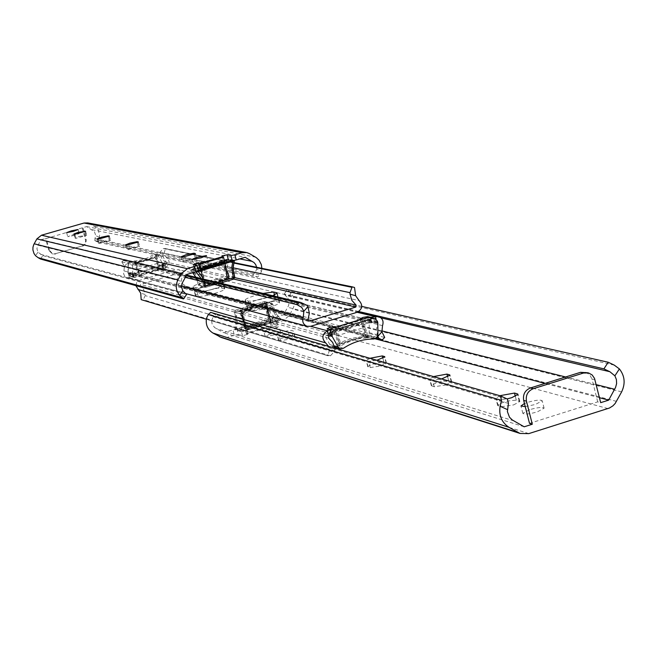 <?xml version="1.0" encoding="UTF-8"?>
<svg xmlns="http://www.w3.org/2000/svg" width="657" height="657" viewBox="0 0 657 657"><rect width="100%" height="100%" fill="white"/><g stroke="black" fill="none" stroke-linecap="round" stroke-linejoin="round"><path stroke-width="0.49" stroke-dasharray="3.29 2.46" d="M198.381 270.651L194.636 269.764L197.905 268.59M202.381 262.882L193.569 264.418L198.989 262.151L207.793 260.624L202.381 262.882M102.73 241.439L109.399 240.092L110.507 240.372L99.314 243.492L98.23 243.205L102.73 241.439M74.537 235.37L67.728 236.684L72.352 234.902L79.152 233.588L74.537 235.37M79.341 236.405L86.699 235.362L75.982 238.351L74.988 238.089L79.341 236.405M131.293 247.582L138.356 246.178L139.596 246.49L127.836 249.775L126.62 249.455L131.293 247.582M187.368 259.655L195.228 258.127L196.739 258.521L183.853 262.118L182.375 261.724L187.368 259.655M82.224 227.823L85.64 240.84L85.238 243.09L83.915 244.954L81.936 246.055L55.04 253.807L52.166 253.783L48.774 250.26L49.505 250.448L46.228 238.524L86.543 226.583L94.411 231.642L95.594 235.05L94.772 240.618L98.493 242.318L99.626 235.518L98.353 230.262L95.347 226.928L87.783 222.928M256.624 267.259L256.715 268.959L261.593 271.218L261.888 268.335M261.593 271.218L259.868 274.905L257.445 277.049L252.764 274.889L255.138 272.803L256.715 268.959M98.534 240.265L259.868 274.905M98.493 242.318L257.445 277.049M94.813 240.634L252.764 274.889M94.846 238.631L255.138 272.803M92.013 229.704L239.78 258.907M86.543 226.583L245.184 257.322M40.537 259.03L42.845 255.606L37.95 252.165L36.923 248.675L37.506 246.12L41.161 239.6L186.949 274.404M41.161 239.6L46.228 238.524M200.952 268.656L204.368 281.426L206.569 283.709L208.351 283.701L205.329 283.405L203.128 281.122L199.712 268.343L224.464 260.788M38.032 245.209L182.917 281.705M40.496 254.284L185.488 293.342M42.845 255.606L186.383 294.467L183.41 298.91M48.774 250.26L45.505 238.351M81.936 246.055L55.04 253.807M83.004 227.979L86.248 239.871L85.467 239.698M49.505 250.448L52.897 253.972L55.771 253.996M82.708 246.235L85.771 243.788L86.248 239.871M208.351 283.701L225.836 278.552L227.593 277.279L228.176 274.798L224.71 261.708M207.103 283.397L224.563 278.256L225.836 278.552M228.102 274.437L226.821 274.15L222.066 256.279M226.821 274.15L226.509 276.671L224.563 278.256M232.742 260.714L233.514 260.147L227.889 259.014L226.501 259.301L191.926 269.427L191.006 269.822L196.336 271.045L198.43 270.553M227.889 259.014L226.484 259.301L226.509 259.909L234.262 261.075M195.145 271.998L190.76 270.98L191.959 270.035L226.509 259.909L225.376 267.703L227.141 276.162L199.498 284.3L196.813 276.096L191.926 269.427L226.484 259.301M257.199 299.994C265.88 297.539 271.817 296.463 274.996 296.775L278.437 297.818C279.734 299.797 253.257 307.213 249.734 305.866L246.441 304.799C246.712 303.715 250.301 302.113 257.199 299.994M272.696 295.716C262.061 299.411 253.98 301.202 248.461 301.095L245.184 300.052C245.455 298.984 249.044 297.391 255.951 295.272L263.063 293.408M204.458 286.739C212.507 284.473 217.927 283.463 220.703 283.709L223.618 284.58C224.793 286.263 200.032 293.211 197.034 292.037L194.258 291.141C194.538 290.189 197.946 288.727 204.458 286.739M203.292 282.37C211.34 280.104 216.761 279.085 219.537 279.324L222.444 280.169C223.61 281.828 198.841 288.776 195.852 287.618L193.084 286.748C193.372 285.811 196.772 284.35 203.292 282.37M131.835 273.148L128.172 273.747L127.68 272.614L128.698 267.719L128.09 264.196L127.006 261.888L123.771 259.991L121.816 261.913L124.428 266.274L123.598 273.854L124.929 276.482L126.924 277.714L132.919 277.147L131.835 273.148L133.314 273.534L136.746 272.869L162.065 265.477L164.291 264.557L162.673 264.155L163.675 268.097L165.893 267.169C169.81 264.705 170.229 261.757 167.133 258.332L164.447 254.62L164.209 253.306L164.841 250.432L166.55 248.954L354.493 287.487M132.919 277.147L134.398 277.541L140.097 275.948L136.927 264.442L136.065 264.229L137.083 262.389L154.699 257.478L155.717 258.513L158.641 269.362L139.005 275.102L136.065 264.229M139.005 275.102L139.284 275.702L158.92 269.961L163.141 269.485L165.375 268.557L163.749 268.146M139.284 275.702L140.023 275.899M121.947 261.913L185.307 277.377M123.261 260.484L186.251 275.669M123.771 259.991L186.588 275.061M127.006 261.888L307.156 305.456M166.55 248.954L163.199 248.535L160.111 252.263L161.211 257.519L164.85 261.773L164.808 263.161L162.673 264.155M160.111 252.263L233.021 267.769M163.199 248.535L233.687 263.022M164.726 248.436L233.81 262.586M137.083 262.389L137.954 262.603L154.822 257.692L153.927 257.487M158.92 269.961L158.641 269.362M155.717 258.513L156.612 258.71L159.692 270.15M137.954 262.603L136.927 264.442M156.612 258.71L154.822 257.692M132.607 265.247L132.714 274.388L167.346 264.278L162.879 256.435L161.105 255.064L158.805 255.45L152.629 258.784L147.694 260.566L140.844 261.946L134.619 262.357L133.059 263.613L132.607 265.247L128.074 264.139L128.181 273.205L132.714 274.388M155.808 255.491L156.703 255.688L153.894 257.281L146.429 260.279L140.138 261.585L134.463 261.7L145.55 260.073L155.808 255.491L158.559 265.691L160.103 266.052L158.682 263.046L137.321 269.271L138.717 272.294L137.231 271.916L134.422 272.737L135.498 276.737L132.065 276.375L160.842 267.974L163.322 268.565L135.498 276.737M158.805 255.45L154.075 254.415L147.948 257.725L143.045 259.499L136.245 260.862L131.055 261.108L135.613 262.2M162.558 263.178L163.782 263.457L164.086 264.599L162.862 264.319L158.123 255.392L162.879 256.435M162.435 268.869L161.359 264.878L162.468 264.418L161.885 264.237L163.782 263.457L167.346 264.278M161.359 264.878L158.559 265.691M132.065 276.375L130.415 276.367L128.485 274.347L129.643 274.651L129.339 273.509L134.422 272.737M162.862 264.319L162.583 266.561L160.842 267.974M128.485 274.347L128.181 273.205M128.074 264.139L128.936 261.987L131.055 261.108M154.075 254.415L156.366 254.037L158.123 255.392M156.703 255.688L158.682 263.046M135.334 261.905L137.321 269.271M134.463 261.7L137.231 271.916M129.643 274.651L131.655 276.696L134.43 276.999M163.322 268.565L162.944 268.187L164.086 264.599M213.418 288.99C219.947 287.002 223.347 285.532 223.618 284.58L220.703 283.709C217.566 282.6 193.15 289.458 194.258 291.141L197.034 292.037C199.777 292.308 205.239 291.297 213.418 288.99M214.601 293.424C221.13 291.429 224.53 289.951 224.793 288.99L221.877 288.095C218.732 286.961 194.316 293.827 195.433 295.535L198.217 296.447C200.96 296.734 206.421 295.724 214.601 293.424M267.686 302.631C274.601 300.504 278.19 298.894 278.437 297.818L274.996 296.775C271.3 295.502 245.217 302.828 246.441 304.799L249.734 305.866C252.871 306.211 258.85 305.127 267.686 302.631M268.951 307.419C275.866 305.291 279.447 303.674 279.701 302.59L276.252 301.514C272.548 300.216 246.474 307.542 247.705 309.537L250.999 310.63C254.136 310.991 260.123 309.923 268.951 307.419M330.266 330.898L331.309 334.865L328.5 334.035L331.243 332.738L336.039 331.916L361.793 324.139L364.323 322.743L369.135 321.922L371.911 322.595L370.63 317.66M334.758 348.144L334.881 350.928L330.471 355.782L325.897 355.15C328.262 355.1 329.354 352.653 329.157 347.816L328.599 346.37M135.827 285.631L136.73 282.346L139.465 280.358L176.002 269.666L179.221 269.846L181.496 271.817L182.227 274.79L181.316 281.286L178.178 284.736L177.012 279.833L178.047 274.864L177.094 273.723L140.557 284.424L140.311 285.926L143.694 289.614L145.148 294.443L140.729 293.211M325.847 355.141L206.323 319.22M328.254 355.807L143.029 300.159L145.197 295.609L145.148 294.443M330.471 355.782L143.579 299.797M334.881 350.928L145.197 295.609M331.309 334.865L330.085 335.826M377.701 336.129L376.338 329.781L377.709 323.359L376.773 321.807L371.911 322.595M178.178 284.736L178.761 285.738L183.541 288.037L185.06 287.782L186.374 286.337L182.95 284.243L181.316 281.286M377.126 337.328L178.761 285.738M375.993 338.404L183.541 288.037M384.698 337.402L382.612 339.291L185.06 287.782M384.32 337.378L186.374 286.337M336.4 327.761L340.186 342.24L341.426 343.578L342.527 343.586L364.635 336.885L365.974 334.421L362.212 319.967L336.4 327.761L336.088 327.03M334.856 327.4L338.626 341.804L340.186 342.24M342.527 343.586L340.967 343.151L363.025 336.458L364.635 336.885M361.9 319.245L362.212 319.967M365.974 334.421L364.364 334.002L360.414 318.817M340.967 343.151L339.858 343.135L338.626 341.804M364.364 334.002L363.025 336.458M329.871 344.638L324.065 334.273L369.209 320.641L369.193 333.6L367.813 335.875L365.382 336.754C354.542 336.729 344.482 339.784 335.201 345.902L331.941 346.362L329.871 344.638L334.249 345.886M329.929 335.883L324.065 334.273M368.035 337.78L362.253 337.591L351.963 339.62L342.174 343.677L338.486 345.837L340.047 346.272L345.639 343.143L353.548 340.055L359.699 338.577L368.035 337.78L364.504 324.205L361.752 323.523L363.888 327.605L335.924 336.055L333.822 331.957L336.483 332.672L332.787 333.789L331.391 328.443M377.808 322.727L369.209 320.641M366.795 317.766L368.183 323.088L364.504 324.205M368.183 323.088L375.59 322.185L375.188 320.657L377.414 321.191M330.11 335.932L332.467 334.815L331.415 334.438L332.787 333.789M366.425 337.361L363.888 327.605M338.486 345.837L335.924 336.055M340.047 346.272L336.483 332.672M372.412 317.898L375.188 320.657M206.47 318.39L211.587 320.715L212.137 324.18L214.576 327.514L223.618 332.721L232.939 329.937L234.36 335.242L238.45 334.536L237.029 329.223L241.111 330.455L244.412 329.871L274.396 320.895L276.375 319.992L271.998 318.752L273.287 323.975L275.735 322.842L274.339 317.553L283.578 314.785L288.661 305.398L289.08 301.235L287.865 297.991L291.026 293.227C294.936 298.089 295.51 303.386 292.759 309.135L289.162 315.688L283.11 320.632L275.735 322.842M238.45 334.536L242.54 335.801L247.845 334.298L242.778 315.516L241.415 315.13L241.94 312.157L243.78 310.818L262.003 305.398L263.884 305.398L266.134 307.763L270.898 325.741L246.203 333.148L241.415 315.13M246.203 333.148L246.556 333.863L271.251 326.455L272.499 326.808L275.809 326.233L277.788 325.322L273.402 324.057M269.362 328.229L263.679 330.849L273.452 329.395L279.118 326.775L269.362 328.229M270.791 333.649L265.116 336.285L274.889 334.848L280.555 332.212L270.791 333.649M445.668 384.986L451.688 381.873L448.674 380.781C441.061 381.06 435.271 382.678 431.304 385.651L434.252 386.751L445.668 384.986M525.255 406.601L535.406 404.474L542.23 400.786C540.612 399.563 535.808 400.064 527.809 402.298L524.467 403.497M529.673 409.656L522.849 413.368C524.45 414.624 529.263 414.132 537.286 411.89L544.095 408.178C542.477 406.921 537.664 407.414 529.673 409.656M513.569 404.926L519.843 401.55L516.303 400.253C508.001 400.45 501.784 402.183 497.645 405.459L501.102 406.765L513.569 404.926M380.69 365.908L386.456 363.042L383.893 362.13C376.921 362.467 371.542 363.986 367.756 366.672L370.261 367.592L380.69 365.908M288.136 333.608L293.498 331.103L291.511 330.422C285.425 330.849 280.629 332.204 277.106 334.487L279.053 335.169L288.136 333.608M289.606 339.168L294.96 336.647L292.973 335.949C286.887 336.368 282.083 337.723 278.568 340.014L280.514 340.72L289.606 339.168M234.36 335.242L226.92 337.476L221.466 337.542M291.026 293.227L287.232 289.597L284.177 294.18L287.865 297.991M614.279 365.136L288.267 290.78M361.777 306.4L287.52 289.565M358.779 311.541L284.465 294.155M381.027 317.873L285.171 295.322M596.186 384.641L565.62 376.97M381.742 330.865L287.7 307.279M599.447 397.707L544.998 383.409M375.122 338.815L283.578 314.785M237.029 329.223L232.939 329.937M524.187 426.795L223.618 332.721M529.501 423.371L597.706 401.87L600.687 402.659M274.339 317.553L271.998 318.752M433.497 376.592L429.579 378.966L432.52 380.042L441.586 378.925M499.837 395.703L495.813 398.273L496.396 398.717L499.263 399.555L507.056 398.914M369.924 358.279L366.138 360.463L368.634 361.358L376.888 360.282M513.955 420.899L216.334 328.59M508.461 403.431L213.205 316.74L215.611 314.637L210.683 312.395M211.587 320.715L213.205 316.74M507.327 399.054L215.611 314.637M246.556 333.863L247.763 334.232M597.706 401.87L591.998 379.015L594.963 379.754M585.642 372.24L589.674 374.72L591.998 379.015M243.78 310.818L245.16 311.196L263.416 305.76L262.003 305.398M271.251 326.455L270.898 325.741M266.134 307.763L267.555 308.125L272.499 326.808M245.16 311.196L243.106 312.863L242.778 315.516M267.555 308.125L265.297 305.76L263.416 305.76M236.692 329.42L272.68 318.653L274.15 318.366L280.432 320.066L241.702 331.67L235.74 329.863L236.692 329.42L236.348 328.705L234.894 328.911L240.897 330.75L243.172 330.767L243.18 331.383M241.702 331.67L279.521 320.501L274.437 313.529L271.637 304.881L242.515 313.561L244.379 322.505L243.172 330.767L279.496 319.885L280.703 318.859L274.38 317.15L236.348 328.705L237.538 320.534L235.691 311.673L264.541 303.082L267.309 311.64L272.68 318.653M108.462 236.635L109.399 240.092M84.778 231.757L85.689 235.107M137.395 242.597L138.356 246.178M194.217 254.333L195.228 258.127M89.812 223.725L249.381 253.594M94.592 226.451L255.483 257.117M99.412 237.333L95.585 235.576M37.95 252.165L35.544 255.721M195.31 253.75L196.558 258.406M182.523 257.166L183.853 262.118M181.225 256.895L182.556 261.831M138.299 242.121L139.456 246.408M126.612 245.266L127.836 249.775M125.536 245.036L126.752 249.537M85.525 231.363L86.601 235.296M74.857 234.245L75.982 238.351M73.97 234.056L75.087 238.154M109.276 236.2L110.392 240.298M98.148 239.205L99.314 243.492M97.179 239L98.345 243.279M193.33 264.689L194.702 269.805M203.128 281.122L204.368 281.426M191.926 269.427L190.76 270.98L191.006 269.822M195.86 271.793L196.336 271.045M195.934 277.303L197.215 280.72L202.594 282.034L201.297 278.593M192.69 272.721L190.76 270.98L192.706 272.712M199.564 268.327L224.612 261.322M232.102 260.681L232.594 260.533M234.738 277.155L229.088 275.8L227.987 271.67L233.629 272.992M226.041 272.039L227.987 271.67L227.355 266.594L228.661 259.893L228.217 259.006L233.514 260.147M204.877 285.688L203.941 286.14L206.429 286.074L229.835 279.011L227.314 279.077L204.877 285.688L204.861 285.089L227.306 278.478L222.969 262.209L200.508 268.795L204.861 285.089L204.376 285.302L200.015 269L200.96 269.222L205.321 285.549L204.393 285.31L200.18 268.122M220.111 283.101L205.707 287.347L200.303 285.992L227.963 277.845L233.67 279.102M198.389 280.169L197.166 280.687L198.324 284.859L203.711 286.206L202.594 282.034L204.549 281.664L205.666 285.844L217.27 282.42M203.711 279.168L204.549 281.664M224.201 261.88L229.49 279.011L224.71 262.258L223.758 262.061L228.086 278.33L229.063 278.568L206.101 285.401L201.74 269.074L224.242 262.472L228.915 279.447M229.088 275.8L227.141 276.162L227.963 277.845L229.088 275.8M195.893 277.295L198.274 284.826L199.408 285.992L200.303 285.992L199.498 284.3L198.274 284.826L199.408 285.992L204.803 287.347L203.711 286.206L205.666 285.844L205.756 287.347L220.128 283.11M205.707 287.347L204.803 287.347L205.707 287.347M203.941 286.14L204.376 285.302L204.171 285.951L227.33 279.077L227.306 278.478L228.603 278.806L227.33 279.077M206.429 286.074L206.101 285.401L205.321 285.549L204.869 286.37M200.426 268.746L201.74 269.074L201.691 268.475M224.209 261.24L223.758 262.061L222.969 262.209L222.641 261.535M224.908 261.642L224.727 262.266L224.825 261.675M228.874 278.79L229.835 279.011M274.519 294.952L276.252 301.514M219.537 279.324L221.877 288.095M165.301 268.516L164.225 264.508M128.402 273.78L129.495 277.804M124.428 266.274L127.54 262.874M165.671 267.243L176.002 269.666M167.133 258.332L359.092 300.594M129.716 277.747L139.465 280.358M123.976 270.906L181.496 285.803M127.68 272.614L308.026 319.573M128.632 273.747L308.232 320.788M164.603 263.252L233.736 279.094M164.85 261.773L234.82 277.64M165.893 267.169L164.808 263.161M160.111 253.397L164.447 254.62M134.398 277.541L133.314 273.534M195.852 287.618L198.217 296.447M222.025 279.907L224.374 288.71M193.454 287.002L195.811 295.798M248.461 301.095L250.999 310.63M276.893 293.589L279.176 302.236M245.652 300.372L248.182 309.874M138.717 272.294L160.103 266.052M132.238 272.942L133.314 276.909M129.363 273.501L129.782 275.045M133.782 277.032L132.706 273.066M163.749 263.465L164.168 265.009M161.942 264.278L163.01 268.237M162.435 264.393L163.503 268.352M367.977 317.471L369.135 321.922M329.157 347.816L334.898 349.409M382.53 325.626L181.775 276.597M141.173 299.641L143.029 300.159M328.664 338.191L140.311 285.926M328.985 336.203L140.557 284.424M376.469 321.856L177.094 273.723M377.709 323.359L178.047 274.864M376.067 319.113L376.773 321.807M327.26 328.812L328.656 334.15M365.382 336.754L373.94 339.004M343.455 348.259L335.201 345.902M377.882 334.906L369.283 332.697M333.822 331.957L361.752 323.523M332.335 334.725L331.029 329.732M330.151 335.916L329.609 333.846M330.463 330.57L331.489 334.495M375.549 322.193L375.016 320.131M371.476 322.891L370.105 317.602M370.597 322.677L369.226 317.388M277.689 325.256L276.285 319.918M451.195 381.503L449.7 375.689M519.227 401.09L517.675 394.988M386.061 362.754L384.632 357.236M294.689 336.45L293.227 330.906M616.521 401.37L289.162 315.688M607.98 408.588L283.11 320.632M621.637 391.876L292.759 309.135M528.795 433.62L226.92 337.476M292.973 335.949L291.511 330.422M278.831 340.211L277.369 334.676M280.514 340.72L279.053 335.169M383.893 362.13L382.891 358.27M368.134 366.951L366.507 360.742M370.261 367.592L368.634 361.358M516.303 400.253L515.318 396.368M498.228 405.903L496.396 398.717M501.102 406.765L499.263 399.555M448.674 380.781L447.672 376.888M431.772 386.012L430.048 379.319M434.252 386.751L432.52 380.042M242.54 335.801L241.111 330.455M265.683 307.402L267.744 307.033L270.249 312.666L274.618 317.512L274.15 318.366M235.74 329.863L234.935 328.952L236.085 324.607L236.241 320.123L234.434 312.239L235.608 310.129L241.636 311.763L270.75 303.091L264.541 301.538L235.666 310.129L234.483 312.272L235.641 316.6L241.604 318.3L240.446 313.931L234.434 312.239L235.691 311.673L235.608 310.129L264.484 301.538L264.541 303.082L266.594 302.713L267.744 307.033L273.969 308.634L276.498 314.317L280.909 319.203L280.432 320.066M268.836 321.232L244.478 328.722L247.163 328.746L271.555 321.232L268.836 321.232L264.336 303.624L240.905 310.597L245.439 327.613L268.836 320.608L270.733 320.764L266.225 303.739L265.165 303.468L270.175 320.953L245.463 328.229L240.429 310.835L241.456 311.122L245.989 328.172L244.93 327.843L244.478 328.722M236.84 316.001L235.584 316.567L236.216 322.776L234.894 328.911L235.329 329.855L241.3 331.662L240.897 330.75L242.269 323.663L241.604 318.3L243.673 317.931M263.983 302.91L266.701 302.877L265.748 303.353L240.618 310.646L239.6 310.367L240.561 309.882L263.983 302.91L264.336 303.624L265.165 303.468L265.633 302.614M279.521 320.501L280.703 318.859L277.591 315.787L275.653 312.831L272.877 304.322L271.678 303.091L272.877 304.322L271.637 304.881L270.75 303.091L271.678 303.091L264.484 301.538L265.469 301.53L266.594 302.713L272.819 304.281L274.035 308.675L272.786 309.242M265.748 303.353L270.257 321.002L246.81 328.024L242.277 310.975L265.748 303.977L266.701 302.877M242.515 313.561L240.446 313.931L241.636 311.763L242.515 313.561M271.555 321.232L270.257 321.002L270.61 321.716M240.561 309.882L244.749 328.5L245.439 328.229M240.618 310.646L241.456 311.122L242.277 310.975L242.269 310.35M247.163 328.746L246.81 328.024L245.513 329.034M239.6 310.367L240.429 310.835L239.986 310.367L242.244 310.35L266.446 303.099L271.169 321.232L270.487 320.936M192.222 259.384L193.569 264.418M66.628 232.635L67.728 236.684M246.005 252.428L246.794 252.575M98.46 242.31L94.772 240.618M52.897 253.972L52.166 253.783M195.416 253.569L196.739 258.521M181.053 256.788L182.375 261.724M138.381 241.981L139.596 246.49M125.405 244.954L126.62 249.455M85.582 231.256L86.699 235.362M73.871 233.999L74.988 238.089M78.052 229.548L79.152 233.588M109.349 236.085L110.507 240.372M97.064 238.926L98.23 243.205M206.454 255.589L207.793 260.624M221.984 256.23L223.347 261.338M193.265 264.64L194.636 269.764M206.569 283.709L205.329 283.405M140.097 275.948L139.013 271.932M165.375 268.557L164.291 264.557M126.924 277.714L185.783 293.589M128.172 273.747L308.659 321.051M121.816 261.913L123.261 260.336M163.675 268.097L162.599 264.106M154.699 257.478L155.586 257.684M222.444 280.169L224.793 288.99M193.084 286.748L195.433 295.535M277.18 293.055L279.701 302.59M245.184 300.052L247.705 309.537M156.366 254.037L161.105 255.064M161.885 264.237L162.944 268.187M162.468 264.418L163.536 268.385M131.655 276.696L130.415 276.367M378.514 316.477L378.021 316.354M358.41 311.763L178.647 269.649M377.052 321.848L177.538 273.714M325.897 355.15L328.303 355.823M360.241 318.702L361.621 324.024M327.104 328.705L328.5 334.035M330.356 330.742L331.465 334.98M341.426 343.578L339.858 343.135M334.569 347.118L331.941 346.362M332.467 334.815L331.087 329.527M331.415 334.438L330.422 330.643M247.845 334.298L246.424 328.952M277.788 325.322L276.375 319.992M265.116 336.285L263.679 330.849M451.688 381.873L449.971 375.163M522.849 413.368L520.985 406.026M519.843 401.55L518.012 394.331M386.456 363.042L384.838 356.817M294.96 336.647L293.498 331.103M284.177 294.18L287.232 289.597M587.867 372.782L588.59 372.954M278.568 340.014L277.106 334.487M367.756 366.672L366.138 360.463M497.645 405.459L495.813 398.273M544.095 408.178L542.23 400.786M431.304 385.651L429.579 378.966M280.555 332.212L279.118 326.775M263.884 305.398L265.297 305.76M271.883 318.67L273.287 323.975"/><path stroke-width="0.99" d="M197.905 268.59L199.712 268.343L198.34 263.219L193.265 264.64L197.092 265.559L187.401 268.705L181.455 273.501L177.94 279.882C175.238 285.483 175.821 290.649 179.681 295.379L182.786 290.739L181.496 286.904L181.981 283.528L186.949 274.404L196 271.752L194.62 266.594M224.464 260.788L228.406 259.926L232.266 260.714L230.903 255.573L234.845 254.817L236.208 259.958L245.184 257.322L254.004 262.521L255.721 264.64L256.624 267.259M223.175 256.501L223.503 257.174L199.736 264.13L199.416 263.457L223.175 256.501L221.984 256.23L223.922 255.425L227.051 254.826L230.903 255.573M201.034 257.84L192.222 259.384L197.642 257.133L206.454 255.589L201.034 257.84M101.572 237.169L108.233 235.814L109.349 236.085L98.148 239.205L97.064 238.926L101.572 237.169M73.436 231.321L66.628 232.635L71.252 230.862L78.052 229.548L73.436 231.321M78.232 232.315L85.582 231.256L74.857 234.245L73.871 233.999L78.232 232.315M130.078 243.09L137.141 241.677L138.381 241.981L126.612 245.266L125.405 244.954L130.078 243.09M186.054 254.727L193.914 253.191L195.416 253.569L182.523 257.166L181.053 256.788L186.054 254.727M261.888 268.335L261.297 264.492L259.072 260.229L256.287 257.626L249.381 253.594L246.794 252.575L242.006 252.715L234.845 254.817M246.005 252.428L87.783 222.928L84.047 223.027L41.49 235.214L36.874 238.893L33.737 244.609L32.965 247.254L32.916 250.005L33.983 253.487L35.544 255.721L38.131 257.675L182.457 297.752L179.681 295.379M239.78 258.907L252.165 261.355M197.043 265.65L198.471 270.709L196 271.752M236.208 259.958L232.266 260.714M182.786 290.739L186.383 294.467M38.131 257.675L40.537 259.03L183.41 298.91L182.457 297.752M199.416 263.457L198.34 263.219M199.736 264.13L200.952 268.656M224.71 261.708L223.503 257.174M217.27 282.42L233.555 277.624L232.447 273.452L233.662 272.934L233.054 266.956L234.327 261.051L234.278 260.451L234.327 261.051L232.923 261.207L232.742 260.714M232.447 273.452L231.773 267.309L232.923 261.207L196.115 272.228L195.145 271.998M203.711 279.168L197.938 271.07M263.063 293.408L273.739 292.028L276.663 292.71L277.18 293.055L272.696 295.716M303.854 311.246L303.247 317.339C301.924 321.536 303.181 324.509 307.024 326.274L310.638 326.299L357.153 312.297C362.475 309.143 363.124 305.242 359.092 300.594L355.642 295.74L350.058 294.155L351.873 300.389L356.119 305.127L355.798 307.065L309.25 321.051L308.659 321.051L308.026 319.573L309.373 313.126L307.895 306.77L303.854 311.246L301.719 307.402L297.038 304.651L298.73 302.77L300.807 302.466L307.156 305.456L307.895 306.77M185.307 277.377L297.038 304.651M186.251 275.669L298.73 302.77M186.588 275.061L300.807 302.466M350.058 294.155L349.992 292.652L352.16 286.822L233.81 262.586M233.021 267.769L349.992 292.652M233.687 263.022L351.709 287.265M352.242 286.846L354.517 287.495L355.642 295.74M328.599 346.37L325.601 342.855C321.511 338.273 322.078 334.298 327.301 330.939L330.06 329.633L327.104 328.705L329.855 327.416L334.643 326.586L334.856 327.4M336.088 327.03L361.785 319.154L360.241 318.702L362.935 317.438L367.756 316.608L370.523 317.265L378.514 316.477C382.546 318.193 383.885 321.248 382.53 325.626L381.914 331.818L384.698 337.402L382.251 340.047L375.993 338.404M330.085 335.826L328.714 336.335L328.664 338.191L332.713 342.494L334.758 348.144M335.973 326.94L334.643 326.586M206.323 319.22L141.173 299.641L140.729 293.211L135.827 285.631M382.251 340.047L377.126 337.328M378.498 337.69L377.701 336.129M334.249 345.886L338.084 346.978L332.22 336.507L329.929 335.883M372.724 318.481L368.248 317.413L366.795 317.766L330.249 328.878L334.536 330.011L372.724 318.481L374.794 318.464L377.414 321.191L377.808 322.727L377.882 334.906L376.724 337.805L373.94 339.004C363.001 338.987 352.842 342.067 343.455 348.259L340.17 348.727L334.569 347.118M334.536 330.011L332.007 332.335L332.22 336.507M338.084 346.978L340.17 348.727M330.11 335.932L329.609 333.846L331.079 329.527L330.249 328.878M368.248 317.413L374.498 318.39M441.586 378.925L449.971 375.163L449.478 374.802L446.957 374.096L433.497 376.592M524.467 403.497L520.976 405.993L525.255 406.601M507.056 398.914L511.729 397.69L518.012 394.331L517.396 393.888L514.48 393.067L499.837 395.703M376.888 360.282L384.838 356.817L384.444 356.529L382.284 355.922L369.924 358.279M221.466 337.542L212.884 333.017C207.645 329.617 205.501 324.747 206.47 318.39L208.244 314.572L210.683 312.395L500.437 395.875L501.537 400.359L208.244 314.572M583.482 373.028L580.542 372.314L530.413 387.967L533.221 388.722L583.482 373.028L588.59 372.954L592.146 374.958L594.519 378.391L600.687 402.659L608.694 400.138L615.552 387.474L616.619 383.548L616.389 379.516L614.895 375.837L609.844 371.706L603.898 368.873L608.21 362.245L614.279 365.136L619.395 368.922C624.815 375.903 625.563 383.548 621.637 391.876L615.166 403.472L612.899 405.862L609.474 408.013L528.795 433.62L520.024 433.439L509.044 427.346C501.677 422.5 498.704 415.47 500.133 406.248L501.537 400.359M608.21 362.245L361.777 306.4M603.898 368.873L358.779 311.541M609.844 371.706L381.027 317.873M614.566 389.248L596.186 384.641M565.62 376.97L381.742 330.865M608.694 400.138L599.447 397.707M544.998 383.409L375.122 338.815M500.774 396.031L507.459 399.095L508.461 403.431L507.385 411.602L509.479 417.211L512.263 419.954L524.187 426.795L532.301 424.233L529.501 423.371L523.678 400.409C522.767 394.422 525.009 390.274 530.413 387.967M533.221 388.722C527.801 391.046 525.551 395.202 526.471 401.205L532.301 424.233M580.542 372.314L587.867 372.782M227.051 254.826L228.406 259.926M108.233 235.814L108.462 236.635M84.572 231.009L84.778 231.757M137.141 241.677L137.395 242.597M193.914 253.191L194.217 254.333M84.047 223.027L242.006 252.715M34.148 243.788L177.94 279.882M36.874 238.893L181.455 273.501M41.49 235.214L187.401 268.705M201.297 278.593L195.86 271.793M192.706 272.712L195.934 277.303M224.612 261.322L201.724 268.467L199.564 268.327M198.43 270.553L232.102 260.681M234.262 261.075L232.98 268.672L234.763 277.098L233.629 272.992M220.128 283.11L233.629 279.126L220.111 283.101M233.555 277.624L234.763 277.098L233.629 279.126L233.555 277.624M234.738 277.155L233.67 279.102M224.201 261.88L201.724 268.467M224.908 261.642L224.234 261.864M273.739 292.028L274.519 294.952M181.496 285.803L303.247 317.339M308.232 320.788L309.25 321.051M233.736 279.094L355.798 307.065M234.82 277.64L356.119 305.127M276.663 292.71L276.893 293.589M367.756 316.608L367.977 317.471M328.714 336.335L327.301 330.939M375.081 316.518L357.153 312.297M327.588 330.841L310.638 326.299M325.601 342.855L137.978 289.45M375.377 316.436L376.067 319.113M377.816 336.376L381.914 331.818M329.978 329.798L330.266 330.898M331.818 334.971L329.715 334.397M330.101 329.19L330.463 330.57M449.7 375.689L449.478 374.802M517.675 394.988L517.396 393.888M384.632 357.236L384.444 356.529M509.044 427.346L212.884 333.017M517.979 432.487L219.249 336.622M619.395 368.922L614.895 375.837M507.327 409.557L500.133 406.248M526.471 401.205L523.678 400.409M382.891 358.27L382.284 355.922M515.318 396.368L514.48 393.067M447.672 376.888L446.957 374.096M183.615 298.91L186.588 294.459M198.471 270.709L197.092 265.559M192.69 272.721L195.893 277.295M201.699 268.467L200.426 268.746M185.783 293.589L307.024 326.274M354.517 287.495L352.226 286.838M378.021 316.354L358.41 311.763M330.06 329.633L330.356 330.742M330.422 330.643L330.019 329.124M520.024 433.439L220.703 337.296M507.459 399.095L500.65 395.966"/></g></svg>
